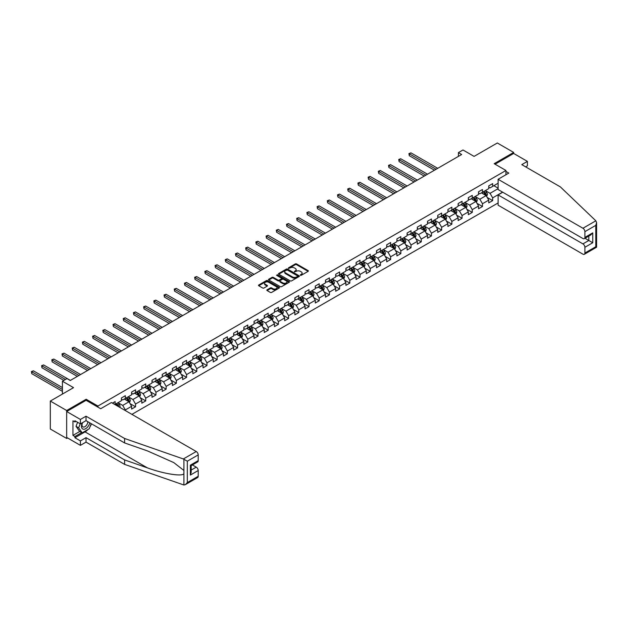 <?xml version="1.0" encoding="UTF-8"?>
<svg xmlns="http://www.w3.org/2000/svg" width="628" height="628" viewBox="0 0 628 628"><rect width="100%" height="100%" fill="white"/><g stroke="black" fill="none" stroke-linecap="round" stroke-linejoin="round"><path stroke-width="0.94" d="M300.388 275.284L301.291 275.284L308.113 271.343A0.911 0.526 0 0 0 308.113 270.605L296.557 263.933A0.911 0.526 0 0 0 295.27 263.933L288.448 267.873L288.448 268.392L290.23 267.881A2.905 1.68 0 0 1 294.336 267.881L295.301 268.439A2.905 1.68 0 0 1 296.149 269.624A2.905 1.68 0 0 1 295.301 270.809L294.422 271.838L296.204 271.327A2.905 1.68 0 0 1 300.31 271.327L301.275 271.885A2.905 1.68 0 0 1 302.123 273.07A2.905 1.68 0 0 1 301.275 274.255L300.388 275.284L300.388 274.766M267.088 289.806A0.911 0.526 0 0 0 267.088 290.544L270.33 292.42A0.911 0.526 0 0 0 271.61 292.42L279.185 288.04A0.911 0.526 0 0 0 279.185 287.302L267.63 280.63A0.911 0.526 0 0 0 266.343 280.63L258.767 285.002A0.911 0.526 0 0 0 258.767 285.748L262.685 288.009A0.911 0.526 0 0 0 263.972 288.009L267.214 286.132A0.911 0.526 0 0 0 267.214 285.395L265.267 284.272A2.426 1.405 0 0 1 264.561 283.283A2.426 1.405 0 0 1 266.06 281.988A2.426 1.405 0 0 1 268.706 282.286L276.312 286.682A2.426 1.405 0 0 1 277.026 287.671A2.426 1.405 0 0 1 275.527 288.966A2.426 1.405 0 0 1 272.882 288.668L271.61 287.93A0.911 0.526 0 0 0 270.33 287.93L267.088 289.806L267.088 290.544M525.636 166.852L527.402 165.839L527.402 161.38L513.665 153.452L513.665 152.431L497.313 142.988L474.093 156.396L462.977 149.974L458.401 152.62L461.666 154.504L70.265 380.482L66.992 378.59L62.415 381.235L62.415 394.078M86.162 400.342L86.162 399.251L66.67 410.5L50.319 401.064L73.539 387.657L62.415 381.235M86.162 399.251L97.937 406.049L505.948 170.478L505.948 174.749M513.665 152.431L494.173 163.68L505.948 170.478M290.293 280.889A0.911 0.526 0 0 0 291.58 280.889L299.156 276.516A0.911 0.526 0 0 0 299.156 275.778L287.6 269.106A0.911 0.526 0 0 0 286.313 269.106L278.738 273.478A0.911 0.526 0 0 0 278.738 274.216L290.293 280.889M276.775 275.417L289.155 282.286L281.595 286.651A0.911 0.526 0 0 1 280.308 286.651L268.753 279.978L268.753 279.24A0.911 0.526 0 0 0 268.753 279.978M268.753 279.24L271.995 277.372A0.911 0.526 0 0 1 273.282 277.372L277.969 280.072A0.911 0.526 0 0 0 279.248 280.072L281.399 278.832A0.911 0.526 0 0 0 281.399 278.094L276.524 275.276L277.419 274.758L289.17 281.54A0.911 0.526 0 0 1 289.17 282.278L289.17 281.54M66.67 410.5L66.67 438.446L50.319 429.002L50.319 401.064M97.937 407.14L97.937 406.049M131.911 414.37L498.098 202.954M498.098 183.243L492.674 186.375L492.674 183.619L488.749 185.888L488.749 188.643L482.469 192.27L482.469 189.515L478.544 191.776L478.544 194.539L472.264 198.158L472.264 195.402L468.339 197.671L468.339 200.426L462.059 204.053L462.059 201.298L458.134 203.558L458.134 206.314L451.854 209.94L451.854 207.185L447.929 209.454L447.929 212.209L441.657 215.836L441.657 213.08L437.732 215.341L437.732 218.097L431.452 221.723L431.452 218.968L427.527 221.237L427.527 223.992L421.247 227.619L421.247 224.855L417.322 227.124L417.322 229.879L411.042 233.506L411.042 230.751L407.117 233.019L407.117 235.775L400.837 239.401L400.837 236.638L396.912 238.907L396.912 241.662L390.632 245.289L390.632 242.534L386.707 244.794L386.707 247.558L380.435 251.176L380.435 248.421L376.51 250.69L376.51 253.445L370.23 257.072L370.23 254.316L366.305 256.577L366.305 259.34L360.025 262.959L360.025 260.204L356.1 262.473L356.1 265.228L349.82 268.855L349.82 266.099L345.895 268.36L345.895 271.115L339.615 274.742L339.615 271.987L335.69 274.255L335.69 277.011L329.41 280.637L329.41 277.882L325.485 280.143L325.485 282.898L319.212 286.525L319.212 283.77L315.287 286.038L315.287 288.794L309.007 292.42L309.007 289.657L305.082 291.926L305.082 294.681L298.802 298.308L298.802 295.553L294.877 297.813L294.877 300.577L288.597 304.195L288.597 301.44L284.672 303.709L284.672 306.464L278.392 310.091L278.392 307.335L274.467 309.596L274.467 312.359L268.187 315.978L268.187 313.223L264.262 315.491L264.262 318.247L257.99 321.874L257.99 319.118L254.065 321.379L254.065 324.134L247.785 327.761L247.785 325.006L243.86 327.274L243.86 330.03L237.58 333.656L237.58 330.901L233.655 333.162L233.655 335.917L227.375 339.544L227.375 336.789L223.45 339.057L223.45 341.813L217.17 345.439L217.17 342.676L213.245 344.945L213.245 347.7L206.965 351.327L206.965 348.571L203.04 350.84L203.04 353.595L196.768 357.222L196.768 354.459L192.843 356.728L192.843 359.483L186.563 363.11L186.563 360.354L182.638 362.615L182.638 365.378L176.358 368.997L176.358 366.242L172.433 368.51L172.433 371.266L166.153 374.892L166.153 372.137L162.228 374.398L162.228 377.161L155.948 380.78L155.948 378.025L152.023 380.293L152.023 383.049L145.743 386.675L145.743 383.92L141.818 386.181L141.818 388.936L135.546 392.563L135.546 389.807L131.621 392.076L131.621 394.831L125.341 398.458L125.341 395.703L121.416 397.964L121.416 400.719L115.136 404.346L115.136 401.59L112.451 403.137M502.581 192.137L492.674 197.859L492.674 200.615L488.749 202.883L488.749 200.128L482.469 203.747L482.469 206.51L478.544 208.771L478.544 206.015L472.264 209.642L472.264 212.397L468.339 214.666L468.339 211.903L462.059 215.53L462.059 218.285L458.134 220.554L458.134 217.798L451.854 221.425L451.854 224.18L447.929 226.449L447.929 223.686L441.657 227.312L441.657 230.068L437.732 232.336L437.732 229.581L431.452 233.208L431.452 235.963L427.527 238.224L427.527 235.469L421.247 239.095L421.247 241.851L417.322 244.119L417.322 241.364L411.042 244.991L411.042 247.746L407.117 250.007L407.117 247.251L400.837 250.878L400.837 253.634L396.912 255.902L396.912 253.147L390.632 256.766L390.632 259.529L386.707 261.79L386.707 259.034L380.435 262.661L380.435 265.416L376.51 267.685L376.51 264.93L370.23 268.549L370.23 271.304L366.305 273.572L366.305 270.817L360.025 274.444L360.025 277.199L356.1 279.468L356.1 276.705L349.82 280.331L349.82 283.087L345.895 285.355L345.895 282.6L339.615 286.227L339.615 288.982L335.69 291.243L335.69 288.488L329.41 292.114L329.41 294.87L325.485 297.138L325.485 294.383L319.212 298.01L319.212 300.765L315.287 303.026L315.287 300.27L309.007 303.897L309.007 306.652L305.082 308.921L305.082 306.166L298.802 309.785L298.802 312.548L294.877 314.809L294.877 312.053L288.597 315.68L288.597 318.435L284.672 320.704L284.672 317.949L278.392 321.567L278.392 324.331L274.467 326.591L274.467 323.836L268.187 327.463L268.187 330.218L264.262 332.487L264.262 329.724L257.99 333.35L257.99 336.106L254.065 338.374L254.065 335.619L247.785 339.246L247.785 342.001L243.86 344.27L243.86 341.506L237.58 345.133L237.58 347.888L233.655 350.157L233.655 347.402L227.375 351.028L227.375 353.784L223.45 356.045L223.45 353.289L217.17 356.916L217.17 359.671L213.245 361.94L213.245 359.185L206.965 362.811L206.965 365.567L203.04 367.827L203.04 365.072L196.768 368.699L196.768 371.454L192.843 373.723L192.843 370.967L186.563 374.586L186.563 377.349L182.638 379.61L182.638 376.855L176.358 380.482L176.358 383.237L172.433 385.506L172.433 382.75L166.153 386.369L166.153 389.132L162.228 391.393L162.228 388.638L155.948 392.264L155.948 395.02L152.023 397.289L152.023 394.525L145.743 398.152L145.743 400.907L141.818 403.176L141.818 400.421L135.546 404.047L135.546 406.803L131.621 409.064L131.621 406.308L125.341 409.935L125.341 410.579M124.289 399.063L128.999 401.779L122.719 405.405L118.017 402.681M121.416 399.212L122.719 399.965L125.341 398.458M122.719 405.405L125.341 409.935M128.999 401.779L131.621 406.308M134.494 393.167L139.204 395.891L132.924 399.51L128.214 396.794M131.621 393.316L132.924 394.078L135.546 392.563M132.924 399.51L135.546 404.047M139.204 395.891L141.818 400.421M144.699 387.28L149.409 389.996L143.129 393.623L138.419 390.906M141.818 387.429L143.129 388.183L145.743 386.675M143.129 393.623L145.743 398.152M149.409 389.996L152.023 394.525M154.904 381.384L159.614 384.108L153.334 387.735L148.624 385.011M152.023 381.541L153.334 382.295L155.948 380.78M153.334 387.735L155.948 392.264M159.614 384.108L162.228 388.638M165.109 375.497L169.819 378.213L163.539 381.84L158.829 379.124M162.228 375.646L163.539 376.4L166.153 374.892M163.539 381.84L166.153 386.369M169.819 378.213L172.433 382.75M175.314 369.602L180.024 372.326L173.744 375.952L169.034 373.228M172.433 369.759L173.744 370.512L176.358 368.997M173.744 375.952L176.358 380.482M180.024 372.326L182.638 376.855M185.511 363.714L190.221 366.43L183.941 370.057L179.239 367.341M182.638 363.863L183.941 364.617L186.563 363.11M183.941 370.057L186.563 374.586M190.221 366.43L192.843 370.967M195.716 357.827L200.426 360.543L194.146 364.169L189.436 361.445M192.843 357.976L194.146 358.729L196.768 357.222M194.146 364.169L196.768 368.699M200.426 360.543L203.04 365.072M205.921 351.931L210.631 354.647L204.351 358.274L199.641 355.558M203.04 352.08L204.351 352.842L206.965 351.327M204.351 358.274L206.965 362.811M210.631 354.647L213.245 359.185M216.126 346.044L220.836 348.76L214.556 352.387L209.846 349.663M213.245 346.193L214.556 346.946L217.17 345.439M214.556 352.387L217.17 356.916M220.836 348.76L223.45 353.289M226.331 340.148L231.041 342.872L224.761 346.491L220.051 343.775M223.45 340.298L224.761 341.059L227.375 339.544M224.761 346.491L227.375 351.028M231.041 342.872L233.655 347.402M236.536 334.261L241.246 336.977L234.966 340.604L230.256 337.888M233.655 334.41L234.966 335.164L237.58 333.656M234.966 340.604L237.58 345.133M241.246 336.977L243.86 341.506M246.733 328.365L251.443 331.089L245.163 334.708L240.461 331.992M243.86 328.523L245.163 329.276L247.785 327.761M245.163 334.708L247.785 339.246M251.443 331.089L254.065 335.619M256.938 322.478L261.648 325.194L255.368 328.821L250.658 326.105M254.065 322.627L255.368 323.381L257.99 321.874M255.368 328.821L257.99 333.35M261.648 325.194L264.262 329.724M267.143 316.583L271.853 319.307L265.573 322.933L260.863 320.209M264.262 316.74L265.573 317.493L268.187 315.978M265.573 322.933L268.187 327.463M271.853 319.307L274.467 323.836M277.348 310.695L282.058 313.411L275.778 317.038L271.068 314.322M274.467 310.844L275.778 311.598L278.392 310.091M275.778 317.038L278.392 321.567M282.058 313.411L284.672 317.949M287.553 304.8L292.263 307.524L285.983 311.15L281.273 308.426M284.672 304.957L285.983 305.71L288.597 304.195M285.983 311.15L288.597 315.68M292.263 307.524L294.877 312.053M297.758 298.912L302.461 301.628L296.188 305.255L291.478 302.539M294.877 299.061L296.188 299.815L298.802 298.308M296.188 305.255L298.802 309.785M302.461 301.628L305.082 306.166M307.956 293.025L312.666 295.741L306.386 299.368L301.675 296.644M305.082 293.174L306.386 293.928L309.007 292.42M306.386 299.368L309.007 303.897M312.666 295.741L315.287 300.27M318.161 287.129L322.871 289.846L316.591 293.472L311.881 290.756M315.287 287.279L316.591 288.04L319.212 286.525M316.591 293.472L319.212 298.01M322.871 289.846L325.485 294.383M328.365 281.242L333.076 283.958L326.796 287.585L322.086 284.861M325.485 281.391L326.796 282.145L329.41 280.637M326.796 287.585L329.41 292.114M333.076 283.958L335.69 288.488M338.571 275.347L343.281 278.071L337.001 281.689L332.291 278.973M335.69 275.496L337.001 276.257L339.615 274.742M337.001 281.689L339.615 286.227M343.281 278.071L345.895 282.6M348.776 269.459L353.486 272.175L347.206 275.802L342.496 273.086M345.895 269.608L347.206 270.362L349.82 268.855M347.206 275.802L349.82 280.331M353.486 272.175L356.1 276.705M358.981 263.564L363.683 266.288L357.411 269.907L352.701 267.19M356.1 263.721L357.411 264.474L360.025 262.959M357.411 269.907L360.025 274.444M363.683 266.288L366.305 270.817M369.178 257.676L373.888 260.392L367.608 264.019L362.898 261.303M366.305 257.825L367.608 258.579L370.23 257.072M367.608 264.019L370.23 268.549M373.888 260.392L376.51 264.93M379.383 251.781L384.093 254.505L377.813 258.132L373.103 255.408M376.51 251.938L377.813 252.691L380.435 251.176M377.813 258.132L380.435 262.661M384.093 254.505L386.707 259.034M389.588 245.893L394.298 248.609L388.018 252.236L383.308 249.52M386.707 246.043L388.018 246.796L390.632 245.289M388.018 252.236L390.632 256.766M394.298 248.609L396.912 253.147M399.793 240.006L404.503 242.722L398.223 246.349L393.513 243.625M396.912 240.155L398.223 240.909L400.837 239.401M398.223 246.349L400.837 250.878M404.503 242.722L407.117 247.251M409.998 234.111L414.708 236.827L408.428 240.453L403.718 237.737M407.117 234.26L408.428 235.021L411.042 233.506M408.428 240.453L411.042 244.991M414.708 236.827L417.322 241.364M420.203 228.223L424.905 230.939L418.633 234.566L413.923 231.842M417.322 228.372L418.633 229.126L421.247 227.619M418.633 234.566L421.247 239.095M424.905 230.939L427.527 235.469M430.4 222.328L435.11 225.052L428.83 228.671L424.12 225.954M427.527 222.477L428.83 223.238L431.452 221.723M428.83 228.671L431.452 233.208M435.11 225.052L437.732 229.581M440.605 216.44L445.315 219.156L439.035 222.783L434.325 220.067M437.732 216.589L439.035 217.343L441.657 215.836M439.035 222.783L441.657 227.312M445.315 219.156L447.929 223.686M450.81 210.545L455.52 213.269L449.24 216.888L444.53 214.172M447.929 210.694L449.24 211.455L451.854 209.94M449.24 216.888L451.854 221.425M455.52 213.269L458.134 217.798M461.015 204.657L465.725 207.373L459.445 211L454.735 208.284M458.134 204.806L459.445 205.56L462.059 204.053M459.445 211L462.059 215.53M465.725 207.373L468.339 211.903M471.22 198.762L475.93 201.486L469.65 205.113L464.94 202.389M468.339 198.919L469.65 199.673L472.264 198.158M469.65 205.113L472.264 209.642M475.93 201.486L478.544 206.015M481.425 192.875L486.127 195.591L479.855 199.217L475.145 196.501M478.544 193.024L479.855 193.777L482.469 192.27M479.855 199.217L482.469 203.747M486.127 195.591L488.749 200.128M498.098 188.683L490.052 193.33L485.342 190.606M493.851 185.7L498.098 188.157M488.749 187.136L490.052 187.89L492.674 186.375M490.052 193.33L492.674 197.859M66.67 438.446L67.549 437.936M458.401 152.62L458.401 156.396M487.21 197.459L492.674 200.615M477.005 203.354L482.469 206.51M466.8 209.242L472.264 212.397M456.595 215.137L462.059 218.285M446.398 221.025L451.854 224.18M436.193 226.92L441.657 230.068M425.988 232.807L431.452 235.963M415.783 238.703L421.247 241.851M405.578 244.59L411.042 247.746M395.373 250.478L400.837 253.634M385.176 256.373L390.632 259.529M374.971 262.261L380.435 265.416M364.766 268.156L370.23 271.304M354.561 274.044L360.025 277.199M344.356 279.939L349.82 283.087M334.151 285.826L339.615 288.982M323.954 291.722L329.41 294.87M313.749 297.609L319.212 300.765M303.544 303.505L309.007 306.652M293.339 309.392L298.802 312.548M283.134 315.28L288.597 318.435M272.929 321.175L278.392 324.331M262.732 327.062L268.187 330.218M252.527 332.958L257.99 336.106M242.322 338.845L247.785 342.001M232.117 344.741L237.58 347.888M221.912 350.628L227.375 353.784M211.714 356.523L217.17 359.671M201.51 362.411L206.965 365.567M191.304 368.298L196.768 371.454M181.1 374.194L186.563 377.349M170.894 380.081L176.358 383.237M160.69 385.977L166.153 389.132M150.492 391.864L155.948 395.02M140.287 397.76L145.743 400.907M130.082 403.647L135.546 406.803M300.647 275.37L301.275 275.009A2.905 1.68 0 0 0 302.123 273.824L302.123 273.07M296.149 269.624L296.149 270.378A2.905 1.68 0 0 1 295.301 271.563L294.673 271.924M308.113 270.605L308.113 271.343L296.557 264.686A0.911 0.526 0 0 0 295.27 264.686L288.699 268.478M299.14 276.524L287.6 269.859A0.911 0.526 0 0 0 286.313 269.859L278.746 274.224M297.546 276.406L297.546 275.888L287.404 270.032L285.575 270.566A2.905 1.68 0 0 0 284.727 271.751A2.905 1.68 0 0 0 285.575 272.937L292.507 276.94A2.905 1.68 0 0 0 296.62 276.94L297.546 276.406L297.546 277.16L297.735 276.147M284.727 271.751L284.727 272.505A2.905 1.68 0 0 0 285.575 273.698L285.575 272.937M297.546 277.16L296.62 277.694A2.905 1.68 0 0 1 292.507 277.694L285.575 273.698M268.768 279.986L271.995 278.126L271.995 277.372M281.666 278.463L281.666 279.217A0.911 0.526 0 0 1 281.399 279.586L279.248 280.826A0.911 0.526 0 0 1 277.969 280.826L273.282 278.126A0.911 0.526 0 0 0 271.995 278.126M282.828 282.883A2.426 1.405 0 0 0 285.481 283.189A2.426 1.405 0 0 0 286.98 281.894A2.426 1.405 0 0 0 286.266 280.897L283.581 279.35A0.911 0.526 0 0 0 282.302 279.35L280.151 280.59A0.911 0.526 0 0 0 280.151 281.336L282.828 282.883L282.828 283.636A2.426 1.405 0 0 0 285.481 283.942A2.426 1.405 0 0 0 286.98 282.647L286.98 281.894M279.884 280.967L279.884 281.721A0.911 0.526 0 0 0 280.151 282.09L280.151 281.336M282.828 283.636L280.151 282.09M277.026 287.671L277.026 288.425A2.426 1.405 0 0 1 275.527 289.728A2.426 1.405 0 0 1 272.882 289.422L271.61 288.692A0.911 0.526 0 0 0 270.33 288.692L267.096 290.552M264.561 283.283L264.561 284.037A2.426 1.405 0 0 0 265.267 285.026L265.267 284.272M267.214 285.395L267.214 286.132L265.267 285.026M279.185 287.302L279.185 288.04L267.63 281.383A0.911 0.526 0 0 0 266.343 281.383L258.783 285.756L258.767 285.002M486.645 196.486L487.422 194.531A2.449 1.413 -120 0 0 486.645 192.443L485.295 190.637M482.94 193.754L482.021 192.529M437.732 168.328L410.932 152.855L409.299 153.797L409.299 155.689L434.458 170.219M483.262 191.807L484.612 193.612A2.449 1.413 60 0 1 485.318 195.088L486.103 194.633A2.449 1.413 -120 0 0 485.397 193.157L484.047 191.359M483.434 191.713L484.934 193.707A1.248 0.722 60 0 1 485.161 194.091L486.103 194.633M409.299 155.689L408.938 153.593L436.091 169.27M408.938 153.593L410.932 152.855M82.276 422.825A6.013 3.47 120 0 0 83.579 429.238A6.013 3.47 120 0 0 89.773 422.825M82.598 422.644A4.113 2.379 120 0 0 82.872 426.875A4.113 2.379 120 0 0 83.469 427.064A4.113 2.379 120 0 0 87.842 421.702M91.217 423.657L89.231 428.783L82.174 432.857L79.552 431.35L76.027 426.326L77.589 422.283M82.174 432.857L78.641 427.833L80.211 423.798M76.027 426.326L78.641 427.833M595.846 220.805L596.6 222.634L595.784 225.366L584.896 231.654A2.779 1.601 -120 0 0 582.933 228.254L595.846 220.805L560.372 186.909L521.782 164.63L527.402 161.38M502.745 192.231L498.098 194.916L498.098 205.183L582.933 254.167A2.779 1.601 -120 0 0 584.323 254.301A2.779 1.601 -120 0 0 584.896 253.029L584.896 247.291A2.779 1.601 -120 0 0 582.933 243.892L588.821 240.493L592.746 242.761L584.896 247.291M498.098 194.916L582.933 243.892M505.948 171.42L508.829 173.085L498.098 179.278L498.098 189.554L582.933 238.53A2.779 1.601 -120 0 0 584.323 238.664A2.779 1.601 -120 0 0 584.896 237.4L584.896 231.654M498.098 179.278L582.933 228.254M513.665 153.452L495.06 164.191M584.99 238.279L588.821 240.493L588.821 236.065M584.896 237.4L592.746 232.862L590.783 234.935L584.323 238.664M584.896 253.029L595.784 246.741L596.2 246.985M87.928 429.528A10.409 6.005 -60 0 1 85.047 431.876L74.913 437.732L80.408 440.903L86.028 437.653L124.619 459.932L124.619 464.39L183.918 485.012L185.354 484.643L187.317 482.571L198.205 476.283A2.779 1.601 60 0 1 197.632 477.555L185.354 484.643M124.619 459.932L147.431 467.891C163.633 473.779 181.782 476.707 183.918 473.771L183.918 470.482L173.728 462.561L147.431 450.896L124.619 442.944L86.028 420.658L80.408 423.908L74.913 420.736L74.913 421.945L72.95 420.815L72.95 435.385L74.913 436.523L81.711 432.59M80.408 440.903L80.408 445.354L66.67 437.426L66.67 411.521L86.091 400.303L100.684 408.726L111.407 402.532L196.242 451.516A2.779 1.601 60 0 1 198.205 454.908L198.205 460.654A2.779 1.601 60 0 1 197.632 461.925L191.171 465.654L191.171 472.342L190.355 475.074L190.355 465.183C191.414 465.795 191.414 465.795 190.355 465.183L198.205 460.654M86.028 437.653L86.028 442.112L80.408 445.354M124.619 464.39L86.028 442.112M198.205 454.908L187.317 461.195L183.329 458.966L124.619 438.485L86.028 416.207L80.408 419.449L80.408 423.908M80.408 419.449L66.67 411.521M74.913 437.732L74.913 436.523M86.028 416.207L86.028 420.658M124.619 438.485L124.619 442.944M191.171 470.074L196.242 467.146A2.779 1.601 60 0 1 198.205 470.545L198.205 476.283M196.242 467.146L192.411 464.932M91.476 423.806A10.409 6.005 -60 0 1 90 426.805M75.957 421.341L74.913 421.945M72.95 435.385L79.748 431.46M476.44 202.381L477.225 200.418A2.449 1.413 -120 0 0 476.44 198.33L475.09 196.533M472.735 199.641L471.816 198.417M427.527 174.215L400.727 158.751L399.094 159.693L399.094 161.577L424.253 176.107M473.065 197.702L474.415 199.5A2.449 1.413 60 0 1 475.113 200.976L475.898 200.52A2.449 1.413 -120 0 0 475.2 199.052L473.85 197.247M473.229 197.6L474.729 199.602A1.248 0.722 60 0 1 474.956 199.979L475.898 200.52M399.094 161.577L398.733 159.481L425.886 175.165M398.733 159.481L400.727 158.751M466.243 208.268L467.02 206.314A2.449 1.413 -120 0 0 466.235 204.226L464.885 202.42M462.53 205.537L461.611 204.312M417.322 180.11L390.522 164.638L388.889 165.58L388.889 167.472L414.048 181.994M462.86 203.59L464.21 205.395A2.449 1.413 60 0 1 464.908 206.871L465.693 206.416A2.449 1.413 -120 0 0 464.995 204.94L463.645 203.134M463.032 203.496L464.524 205.489A1.248 0.722 60 0 1 464.751 205.874L465.693 206.416M388.889 167.472L388.528 165.376L415.689 181.052M388.528 165.376L390.522 164.638M456.038 214.164L456.815 212.201A2.449 1.413 -120 0 0 456.03 210.113L454.68 208.308M452.325 211.424L451.414 210.199M407.117 185.998L380.317 170.533L378.684 171.475L378.684 173.359L403.843 187.89M452.655 209.485L454.005 211.283A2.449 1.413 60 0 1 454.703 212.759L455.488 212.303A2.449 1.413 -120 0 0 454.79 210.827L453.44 209.03M452.827 209.383L454.327 211.385A1.248 0.722 60 0 1 454.546 211.762L455.488 212.303M378.684 173.359L378.323 171.263L405.484 186.948M378.323 171.263L380.317 170.533M445.833 220.051L446.61 218.089A2.449 1.413 -120 0 0 445.825 216.008L444.475 214.203M442.128 217.312L441.209 216.087M396.912 191.893L370.12 176.421L368.479 177.363L368.479 179.255L393.646 193.777M442.45 215.373L443.8 217.178A2.449 1.413 60 0 1 444.498 218.646L445.283 218.199A2.449 1.413 -120 0 0 444.585 216.723L443.235 214.917M442.622 215.271L444.122 217.272A1.248 0.722 60 0 1 444.349 217.649L445.283 218.199M368.479 179.255L368.118 177.159L395.279 192.835M368.118 177.159L370.12 176.421M435.628 225.947L436.405 223.984A2.449 1.413 -120 0 0 435.628 221.896L434.278 220.09M431.923 223.207L431.004 221.982M386.707 197.781L359.915 182.308L358.274 183.258L358.274 185.142L383.441 199.673M432.245 221.268L433.595 223.066A2.449 1.413 60 0 1 434.301 224.541L435.086 224.086A2.449 1.413 -120 0 0 434.38 222.61L433.03 220.813M432.417 221.166L433.917 223.168A1.248 0.722 60 0 1 434.144 223.544L435.086 224.086M358.274 185.142L357.921 183.046L385.074 198.731M357.921 183.046L359.915 182.308M425.423 231.834L426.2 229.872A2.449 1.413 -120 0 0 425.423 227.783L424.073 225.986M421.718 229.094L420.799 227.87M376.51 203.676L349.71 188.204L348.077 189.146L348.077 191.038L373.236 205.56M422.04 227.155L423.39 228.961A2.449 1.413 60 0 1 424.096 230.429L424.881 229.981A2.449 1.413 -120 0 0 424.175 228.506L422.825 226.7M422.212 227.053L423.712 229.055A1.248 0.722 60 0 1 423.939 229.432L424.881 229.981M348.077 191.038L347.716 188.942L374.869 204.618M347.716 188.942L349.71 188.204M415.218 237.722L416.003 235.767A2.449 1.413 -120 0 0 415.218 233.679L413.868 231.873M411.513 234.99L410.594 233.765M366.305 209.564L339.505 194.091L337.872 195.041L337.872 196.925L363.031 211.455M411.842 233.043L413.193 234.848A2.449 1.413 60 0 1 413.891 236.324L414.676 235.869A2.449 1.413 -120 0 0 413.978 234.393L412.627 232.596M412.007 232.949L413.507 234.951A1.248 0.722 60 0 1 413.734 235.327L414.676 235.869M337.872 196.925L337.511 194.829L364.664 210.506M337.511 194.829L339.505 194.091M405.021 243.617L405.798 241.654A2.449 1.413 -120 0 0 405.013 239.566L403.663 237.769M401.308 240.877L400.397 239.653M356.1 215.459L329.3 199.987L327.667 200.929L327.667 202.82L352.826 217.343M401.637 238.938L402.988 240.736A2.449 1.413 60 0 1 403.686 242.212L404.471 241.764A2.449 1.413 -120 0 0 403.773 240.289L402.422 238.483M401.81 238.836L403.302 240.838A1.248 0.722 60 0 1 403.529 241.215L404.471 241.764M327.667 202.82L327.306 200.725L354.467 216.401M327.306 200.725L329.3 199.987M394.816 249.504L395.593 247.55A2.449 1.413 -120 0 0 394.808 245.462L393.458 243.656M391.103 246.773L390.192 245.548M345.895 221.346L319.095 205.874L317.462 206.816L317.462 208.708L342.621 223.238M391.432 244.826L392.783 246.631A2.449 1.413 60 0 1 393.481 248.107L394.266 247.652A2.449 1.413 -120 0 0 393.568 246.176L392.217 244.378M391.605 244.732L393.104 246.726A1.248 0.722 60 0 1 393.324 247.11L394.266 247.652M317.462 208.708L317.101 206.612L344.262 222.288M317.101 206.612L319.095 205.874M384.611 255.4L385.388 253.437A2.449 1.413 -120 0 0 384.603 251.349L383.253 249.552M380.906 252.66L379.987 251.436M335.69 227.242L308.898 211.769L307.257 212.711L307.257 214.595L332.424 229.126M381.227 250.721L382.578 252.519A2.449 1.413 60 0 1 383.284 253.995L384.069 253.539A2.449 1.413 -120 0 0 383.363 252.071L382.012 250.266M381.4 250.619L382.899 252.621A1.248 0.722 60 0 1 383.127 252.998L384.069 253.539M307.257 214.595L306.896 212.5L334.057 228.184M306.896 212.5L308.898 211.769M374.406 261.287L375.183 259.333A2.449 1.413 -120 0 0 374.406 257.245L373.056 255.439M370.701 258.555L369.782 257.331M325.485 233.129L298.692 217.657L297.052 218.599L297.052 220.491L322.219 235.021M371.022 256.609L372.373 258.414A2.449 1.413 60 0 1 373.079 259.89L373.864 259.435A2.449 1.413 -120 0 0 373.158 257.959L371.807 256.153M371.195 256.514L372.694 258.508A1.248 0.722 60 0 1 372.922 258.893L373.864 259.435M297.052 220.491L296.699 218.395L323.852 234.071M296.699 218.395L298.692 217.657M364.201 267.183L364.978 265.22A2.449 1.413 -120 0 0 364.201 263.132L362.851 261.334M360.496 264.443L359.577 263.218M315.287 239.017L288.488 223.552L286.855 224.494L286.855 226.378L312.014 240.909M360.817 262.504L362.168 264.302A2.449 1.413 60 0 1 362.874 265.777L363.659 265.322A2.449 1.413 -120 0 0 362.953 263.854L361.602 262.049M360.99 262.402L362.489 264.404A1.248 0.722 60 0 1 362.717 264.781L363.659 265.322M286.855 226.378L286.494 224.282L313.647 239.967M286.494 224.282L288.488 223.552M353.996 273.07L354.781 271.108A2.449 1.413 -120 0 0 353.996 269.027L352.646 267.222M350.291 270.33L349.372 269.114M305.082 244.912L278.283 229.44L276.65 230.382L276.65 232.274L301.809 246.796M350.62 268.392L351.97 270.197A2.449 1.413 60 0 1 352.669 271.665L353.454 271.218A2.449 1.413 -120 0 0 352.755 269.742L351.405 267.936M350.785 268.297L352.284 270.291A1.248 0.722 60 0 1 352.512 270.676L353.454 271.218M276.65 232.274L276.289 230.178L303.442 245.854M276.289 230.178L278.283 229.44M343.799 278.965L344.576 277.003A2.449 1.413 -120 0 0 343.791 274.915L342.441 273.109M340.086 276.226L339.175 275.001M294.877 250.8L268.077 235.327L266.445 236.277L266.445 238.161L291.604 252.691M340.415 274.287L341.765 276.084A2.449 1.413 60 0 1 342.464 277.56L343.249 277.105A2.449 1.413 -120 0 0 342.55 275.629L341.2 273.832M340.588 274.185L342.079 276.187A1.248 0.722 60 0 1 342.307 276.563L343.249 277.105M266.445 238.161L266.084 236.065L293.245 251.75M266.084 236.065L268.077 235.327M333.594 284.853L334.371 282.89A2.449 1.413 -120 0 0 333.586 280.802L332.236 279.005M329.888 282.113L328.97 280.889M284.672 256.695L257.873 241.223L256.24 242.165L256.24 244.056L281.399 258.579M330.21 280.174L331.56 281.98A2.449 1.413 60 0 1 332.259 283.448L333.044 283A2.449 1.413 -120 0 0 332.345 281.525L330.995 279.719M330.383 280.072L331.882 282.074A1.248 0.722 60 0 1 332.102 282.451L333.044 283M256.24 244.056L255.879 241.961L283.04 257.637M255.879 241.961L257.873 241.223M323.389 290.74L324.166 288.786A2.449 1.413 -120 0 0 323.381 286.698L322.031 284.892M319.683 288.009L318.765 286.784M274.467 262.583L247.675 247.11L246.035 248.06L246.035 249.944L271.202 264.474M320.005 286.062L321.355 287.867A2.449 1.413 60 0 1 322.062 289.343L322.847 288.888A2.449 1.413 -120 0 0 322.14 287.412L320.79 285.614M320.178 285.968L321.677 287.969A1.248 0.722 60 0 1 321.905 288.346L322.847 288.888M246.035 249.944L245.674 247.848L272.835 263.524M245.674 247.848L247.675 247.11M313.184 296.636L313.961 294.673A2.449 1.413 -120 0 0 313.184 292.585L311.833 290.788M309.478 293.896L308.56 292.672M264.262 268.478L237.47 253.006L235.83 253.948L235.83 255.839L260.997 270.362M309.8 291.957L311.15 293.755A2.449 1.413 60 0 1 311.857 295.231L312.642 294.783A2.449 1.413 -120 0 0 311.935 293.307L310.585 291.502M309.973 291.855L311.472 293.857A1.248 0.722 60 0 1 311.7 294.234L312.642 294.783M235.83 255.839L235.476 253.743L262.63 269.42M235.476 253.743L237.47 253.006M302.979 302.523L303.756 300.569A2.449 1.413 -120 0 0 302.979 298.481L301.628 296.675M299.273 299.791L298.355 298.567M254.065 274.365L227.265 258.893L225.633 259.843L225.633 261.727L250.792 276.257M299.603 297.845L300.945 299.65A2.449 1.413 60 0 1 301.652 301.126L302.437 300.671A2.449 1.413 -120 0 0 301.73 299.195L300.388 297.397M299.768 297.751L301.267 299.744A1.248 0.722 60 0 1 301.495 300.129L302.437 300.671M225.633 261.727L225.271 259.631L252.425 275.307M225.271 259.631L227.265 258.893M292.774 308.419L293.559 306.456A2.449 1.413 -120 0 0 292.774 304.368L291.423 302.57M289.068 305.679L288.15 304.454M243.86 280.261L217.06 264.788L215.428 265.73L215.428 267.622L240.587 282.145M289.398 303.74L290.748 305.538A2.449 1.413 60 0 1 291.447 307.014L292.232 306.558A2.449 1.413 -120 0 0 291.533 305.09L290.183 303.285M289.563 303.638L291.062 305.64A1.248 0.722 60 0 1 291.29 306.017L292.232 306.558M215.428 267.622L215.066 265.526L242.22 281.203M215.066 265.526L217.06 264.788M282.576 314.306L283.354 312.351A2.449 1.413 -120 0 0 282.569 310.263L281.218 308.458M278.863 311.574L277.953 310.35M233.655 286.148L206.855 270.676L205.223 271.618L205.223 273.51L230.382 288.04M279.193 309.628L280.543 311.433A2.449 1.413 60 0 1 281.242 312.909L282.027 312.454A2.449 1.413 -120 0 0 281.328 310.978L279.978 309.18M279.366 309.533L280.857 311.527A1.248 0.722 60 0 1 281.085 311.912L282.027 312.454M205.223 273.51L204.861 271.414L232.022 287.09M204.861 271.414L206.855 270.676M272.371 320.202L273.149 318.239A2.449 1.413 -120 0 0 272.364 316.151L271.013 314.353M268.666 317.462L267.748 316.237M223.45 292.036L196.65 276.571L195.018 277.513L195.018 279.397L220.177 293.928M268.988 315.523L270.338 317.321A2.449 1.413 60 0 1 271.037 318.796L271.822 318.341A2.449 1.413 -120 0 0 271.123 316.873L269.773 315.068M269.161 315.421L270.66 317.423A1.248 0.722 60 0 1 270.88 317.799L271.822 318.341M195.018 279.397L194.656 277.301L221.817 292.986M194.656 277.301L196.65 276.571M262.166 326.089L262.944 324.134A2.449 1.413 -120 0 0 262.159 322.046L260.808 320.241M258.461 323.357L257.543 322.133M213.245 297.931L186.453 282.459L184.813 283.401L184.813 285.293L209.98 299.815M258.783 321.41L260.133 323.216A2.449 1.413 60 0 1 260.84 324.692L261.625 324.236A2.449 1.413 -120 0 0 260.918 322.761L259.568 320.955M258.956 321.316L260.455 323.31A1.248 0.722 60 0 1 260.683 323.695L261.625 324.236M184.813 285.293L184.451 283.197L211.612 298.873M184.451 283.197L186.453 282.459M251.961 331.984L252.739 330.022A2.449 1.413 -120 0 0 251.961 327.934L250.611 326.128M248.256 329.245L247.338 328.02M203.04 303.819L176.248 288.354L174.608 289.296L174.608 291.18L199.775 305.71M248.578 327.306L249.928 329.103A2.449 1.413 60 0 1 250.635 330.579L251.42 330.124A2.449 1.413 -120 0 0 250.713 328.648L249.363 326.85M248.751 327.204L250.25 329.205A1.248 0.722 60 0 1 250.478 329.582L251.42 330.124M174.608 291.18L174.254 289.084L201.407 304.768M174.254 289.084L176.248 288.354M241.756 337.872L242.534 335.909A2.449 1.413 -120 0 0 241.756 333.829L240.406 332.024M238.051 335.132L237.133 333.908M192.843 309.714L166.043 294.242L164.41 295.184L164.41 297.075L189.57 311.598M238.381 333.193L239.731 334.999A2.449 1.413 60 0 1 240.43 336.467L241.215 336.019A2.449 1.413 -120 0 0 240.508 334.543L239.166 332.738M238.546 333.099L240.045 335.093A1.248 0.722 60 0 1 240.273 335.478L241.215 336.019M164.41 297.075L164.049 294.979L191.202 310.656M164.049 294.979L166.043 294.242M231.559 343.767L232.336 341.805A2.449 1.413 -120 0 0 231.551 339.717L230.201 337.911M227.846 341.028L226.928 339.803M182.638 315.601L155.838 300.129L154.205 301.079L154.205 302.963L179.365 317.493M228.176 339.089L229.526 340.886A2.449 1.413 60 0 1 230.225 342.362L231.01 341.907A2.449 1.413 -120 0 0 230.311 340.431L228.961 338.633M228.341 338.987L229.84 340.988A1.248 0.722 60 0 1 230.068 341.365L231.01 341.907M154.205 302.963L153.844 300.867L180.997 316.551M153.844 300.867L155.838 300.129M221.354 349.655L222.131 347.692A2.449 1.413 -120 0 0 221.346 345.604L219.996 343.806M217.641 346.915L216.731 345.69M172.433 321.497L145.633 306.024L144 306.966L144 308.858L169.16 323.381M217.971 344.976L219.321 346.782A2.449 1.413 60 0 1 220.02 348.25L220.805 347.802A2.449 1.413 -120 0 0 220.106 346.326L218.756 344.521M218.144 344.874L219.635 346.876A1.248 0.722 60 0 1 219.863 347.253L220.805 347.802M144 308.858L143.639 306.762L170.8 322.439M143.639 306.762L145.633 306.024M211.149 355.542L211.926 353.588A2.449 1.413 -120 0 0 211.141 351.499L209.791 349.694M207.444 352.81L206.526 351.586M162.228 327.384L135.428 311.912L133.795 312.862L133.795 314.746L158.963 329.276M207.766 350.864L209.116 352.669A2.449 1.413 60 0 1 209.815 354.145L210.6 353.69A2.449 1.413 -120 0 0 209.901 352.214L208.551 350.416M207.939 350.769L209.438 352.771A1.248 0.722 60 0 1 209.658 353.148L210.6 353.69M133.795 314.746L133.434 312.65L160.595 328.326M133.434 312.65L135.428 311.912M200.944 361.438L201.721 359.475A2.449 1.413 -120 0 0 200.936 357.387L199.594 355.589M197.239 358.698L196.321 357.473M152.023 333.28L125.231 317.807L123.59 318.749L123.59 320.641L148.757 335.164M197.561 356.759L198.911 358.557A2.449 1.413 60 0 1 199.618 360.032L200.403 359.585A2.449 1.413 -120 0 0 199.696 358.109L198.346 356.304M197.734 356.657L199.233 358.659A1.248 0.722 60 0 1 199.461 359.035L200.403 359.585M123.59 320.641L123.229 318.545L150.39 334.222M123.229 318.545L125.231 317.807M190.739 367.325L191.516 365.37A2.449 1.413 -120 0 0 190.739 363.282L189.389 361.477M187.034 364.593L186.116 363.369M141.818 339.167L115.026 323.695L113.385 324.637L113.385 326.529L138.553 341.059M187.356 362.646L188.706 364.452A2.449 1.413 60 0 1 189.413 365.928L190.198 365.472A2.449 1.413 -120 0 0 189.491 363.997L188.141 362.199M187.529 362.552L189.028 364.546A1.248 0.722 60 0 1 189.256 364.931L190.198 365.472M113.385 326.529L113.032 324.433L140.185 340.109M113.032 324.433L115.026 323.695M180.534 373.22L181.311 371.258A2.449 1.413 -120 0 0 180.534 369.17L179.184 367.372M176.829 370.481L175.911 369.256M131.621 345.062L104.821 329.59L103.188 330.532L103.188 332.416L128.347 346.946M177.159 368.542L178.509 370.339A2.449 1.413 60 0 1 179.208 371.815L179.993 371.36A2.449 1.413 -120 0 0 179.294 369.892L177.944 368.087M177.324 368.44L178.823 370.442A1.248 0.722 60 0 1 179.051 370.818L179.993 371.36M103.188 332.416L102.827 330.32L129.98 346.004M102.827 330.32L104.821 329.59M170.337 379.108L171.114 377.153A2.449 1.413 -120 0 0 170.329 375.065L168.979 373.26M166.624 376.376L165.706 375.151M121.416 350.95L94.616 335.478L92.983 336.42L92.983 338.311L118.142 352.842M166.954 374.429L168.304 376.235A2.449 1.413 60 0 1 169.003 377.711L169.788 377.255A2.449 1.413 -120 0 0 169.089 375.779L167.739 373.974M167.119 374.335L168.618 376.329A1.248 0.722 60 0 1 168.846 376.714L169.788 377.255M92.983 338.311L92.622 336.216L119.775 351.892M92.622 336.216L94.616 335.478M160.132 385.003L160.909 383.041A2.449 1.413 -120 0 0 160.124 380.953L158.774 379.155M156.419 382.264L155.508 381.039M111.211 356.837L84.411 341.373L82.778 342.315L82.778 344.199L107.938 358.729M156.749 380.325L158.099 382.122A2.449 1.413 60 0 1 158.798 383.598L159.583 383.143A2.449 1.413 -120 0 0 158.884 381.675L157.534 379.869M156.922 380.223L158.413 382.224A1.248 0.722 60 0 1 158.641 382.601L159.583 383.143M82.778 344.199L82.417 342.103L109.578 357.787M82.417 342.103L84.411 341.373M149.927 390.891L150.704 388.928A2.449 1.413 -120 0 0 149.919 386.848L148.569 385.043M146.222 388.151L145.304 386.934M101.006 362.733L74.206 347.26L72.573 348.202L72.573 350.094L97.74 364.617M146.544 386.212L147.894 388.018A2.449 1.413 60 0 1 148.593 389.493L149.378 389.038A2.449 1.413 -120 0 0 148.679 387.562L147.329 385.757M146.716 386.118L148.216 388.112A1.248 0.722 60 0 1 148.444 388.497L149.378 389.038M72.573 350.094L72.212 347.998L99.373 363.675M72.212 347.998L74.206 347.26M139.722 396.786L140.499 394.824A2.449 1.413 -120 0 0 139.722 392.736L138.372 390.93M136.017 394.046L135.099 392.822M90.801 368.62L64.009 353.148L62.368 354.098L62.368 355.982L87.535 370.512M136.339 392.108L137.689 393.905A2.449 1.413 60 0 1 138.396 395.381L139.181 394.926A2.449 1.413 -120 0 0 138.474 393.45L137.124 391.652M136.512 392.005L138.011 394.007A1.248 0.722 60 0 1 138.238 394.384L139.181 394.926M62.368 355.982L62.007 353.886L89.168 369.57M62.007 353.886L64.009 353.148M129.517 402.674L130.294 400.711A2.449 1.413 -120 0 0 129.517 398.623L128.167 396.825M125.812 399.934L124.894 398.709M80.596 374.516L53.804 359.043L52.163 359.985L52.163 361.877L77.33 376.4M126.134 397.995L127.484 399.8A2.449 1.413 60 0 1 128.191 401.268L128.976 400.821A2.449 1.413 -120 0 0 128.269 399.345L126.919 397.54M126.307 397.893L127.806 399.895A1.248 0.722 60 0 1 128.034 400.272L128.976 400.821M52.163 361.877L51.81 359.781L78.963 375.458M51.81 359.781L53.804 359.043M119.822 407.391L120.089 406.606A2.449 1.413 -120 0 0 119.312 404.518L117.962 402.713M70.399 380.403L43.599 364.931L41.966 365.881L41.966 367.765L63.852 380.403M118.786 406.795L118.771 406.709A2.449 1.413 -120 0 0 118.072 405.233L116.722 403.435M116.102 403.788L117.601 405.79A1.248 0.722 60 0 1 117.829 406.167L118.771 406.709M115.937 403.882L117.287 405.688A2.449 1.413 60 0 1 117.538 406.073M41.966 367.765L41.605 365.669L65.493 379.461M41.605 365.669L43.599 364.931M62.415 387.578L33.394 370.826L31.761 371.768L31.761 373.66L62.415 391.354M31.761 373.66L31.4 371.564L62.415 389.47M31.4 371.564L33.394 370.826M301.275 275.009L301.275 274.255M294.422 271.838L294.422 271.32M295.301 271.563L295.301 270.809M288.448 268.392L288.448 267.873M295.27 264.686L295.27 263.933M296.557 264.686L296.557 263.933M278.738 274.216L278.738 273.478M286.313 269.859L286.313 269.106M287.6 269.859L287.6 269.106M299.156 276.516L299.156 275.778M292.507 277.694L292.507 276.94M296.62 277.694L296.62 276.94M273.282 278.126L273.282 277.372M277.969 280.826L277.969 280.072M279.248 280.826L279.248 280.072M281.399 279.586L281.399 278.832M277.419 275.511L277.419 274.758M270.33 288.692L270.33 287.93M271.61 288.692L271.61 287.93M272.882 289.422L272.882 288.668M266.343 281.383L266.343 280.63M267.63 281.383L267.63 280.63M485.891 195.449L487.406 194.578M485.397 193.157L486.645 192.443M483.654 194.162L484.612 193.612M595.784 246.741L595.784 225.366M592.746 232.862L592.746 242.761M183.918 485.012L183.918 473.771M183.918 470.482L183.918 459.241M187.317 461.195L187.317 482.571M198.205 470.545L190.355 475.074M183.329 458.966L196.242 451.516M85.047 431.876L147.431 467.891M475.686 201.345L477.209 200.465M475.2 199.052L476.44 198.33M473.449 200.057L474.415 199.5M465.481 207.232L467.004 206.361M464.995 204.94L466.235 204.226M463.252 205.945L464.21 205.395M455.276 213.127L456.799 212.248M454.79 210.827L456.03 210.113M453.047 211.84L454.005 211.283M445.071 219.015L446.594 218.136M444.585 216.723L445.825 216.008M442.842 217.728L443.8 217.178M434.866 224.91L436.389 224.031M434.38 222.61L435.628 221.896M432.637 223.623L433.595 223.066M424.669 230.798L426.184 229.919M424.175 228.506L425.423 227.783M422.432 229.51L423.39 228.961M414.464 236.693L415.987 235.814M413.978 234.393L415.218 233.679M412.227 235.398L413.193 234.848M404.259 242.581L405.782 241.701M403.773 240.289L405.013 239.566M402.03 241.293L402.988 240.736M394.054 248.476L395.577 247.597M393.568 246.176L394.808 245.462M391.825 247.181L392.783 246.631M383.849 254.364L385.372 253.484M383.363 252.071L384.603 251.349M381.62 253.076L382.578 252.519M373.644 260.251L375.167 259.38M373.158 257.959L374.406 257.245M371.415 258.964L372.373 258.414M363.447 266.146L364.962 265.267M362.953 263.854L364.201 263.132M361.21 264.859L362.168 264.302M353.242 272.034L354.765 271.155M352.755 269.742L353.996 269.027M351.013 270.746L351.97 270.197M343.037 277.929L344.56 277.05M342.55 275.629L343.791 274.915M340.808 276.642L341.765 276.084M332.832 283.817L334.355 282.938M332.345 281.525L333.586 280.802M330.603 282.529L331.56 281.98M322.627 289.712L324.15 288.833M322.14 287.412L323.381 286.698M320.398 288.425L321.355 287.867M312.422 295.6L313.945 294.72M311.935 293.307L313.184 292.585M310.193 294.312L311.15 293.755M302.225 301.495L303.74 300.616M301.73 299.195L302.979 298.481M299.988 300.2L300.945 299.65M292.02 307.382L293.543 306.503M291.533 305.09L292.774 304.368M289.791 306.095L290.748 305.538M281.815 313.27L283.338 312.399M281.328 310.978L282.569 310.263M279.586 311.983L280.543 311.433M271.61 319.165L273.133 318.286M271.123 316.873L272.364 316.151M269.381 317.878L270.338 317.321M261.405 325.053L262.928 324.181M260.918 322.761L262.159 322.046M259.176 323.765L260.133 323.216M251.208 330.948L252.723 330.069M250.713 328.648L251.961 327.934M248.971 329.661L249.928 329.103M241.003 336.836L242.518 335.956M240.508 334.543L241.756 333.829M238.766 335.548L239.731 334.999M230.798 342.731L232.321 341.852M230.311 340.431L231.551 339.717M228.568 341.444L229.526 340.886M220.593 348.619L222.116 347.739M220.106 346.326L221.346 345.604M218.363 347.331L219.321 346.782M210.388 354.514L211.911 353.635M209.901 352.214L211.141 351.499M208.158 353.219L209.116 352.669M200.183 360.401L201.706 359.522M199.696 358.109L200.936 357.387M197.953 359.114L198.911 358.557M189.986 366.297L191.501 365.418M189.491 363.997L190.739 363.282M187.748 365.001L188.706 364.452M179.781 372.184L181.296 371.305M179.294 369.892L180.534 369.17M177.543 370.897L178.509 370.339M169.576 378.072L171.099 377.2M169.089 375.779L170.329 375.065M167.346 376.784L168.304 376.235M159.371 383.967L160.894 383.088M158.884 381.675L160.124 380.953M157.141 382.68L158.099 382.122M149.166 389.855L150.689 388.975M148.679 387.562L149.919 386.848M146.936 388.567L147.894 388.018M138.961 395.75L140.484 394.871M138.474 393.45L139.722 392.736M136.731 394.463L137.689 393.905M128.764 401.637L130.279 400.758M128.269 399.345L129.517 398.623M126.526 400.35L127.484 399.8M119.312 407.093L120.074 406.654M118.072 405.233L119.312 404.518M596.6 222.634L596.6 247.212L584.323 254.301"/></g></svg>
